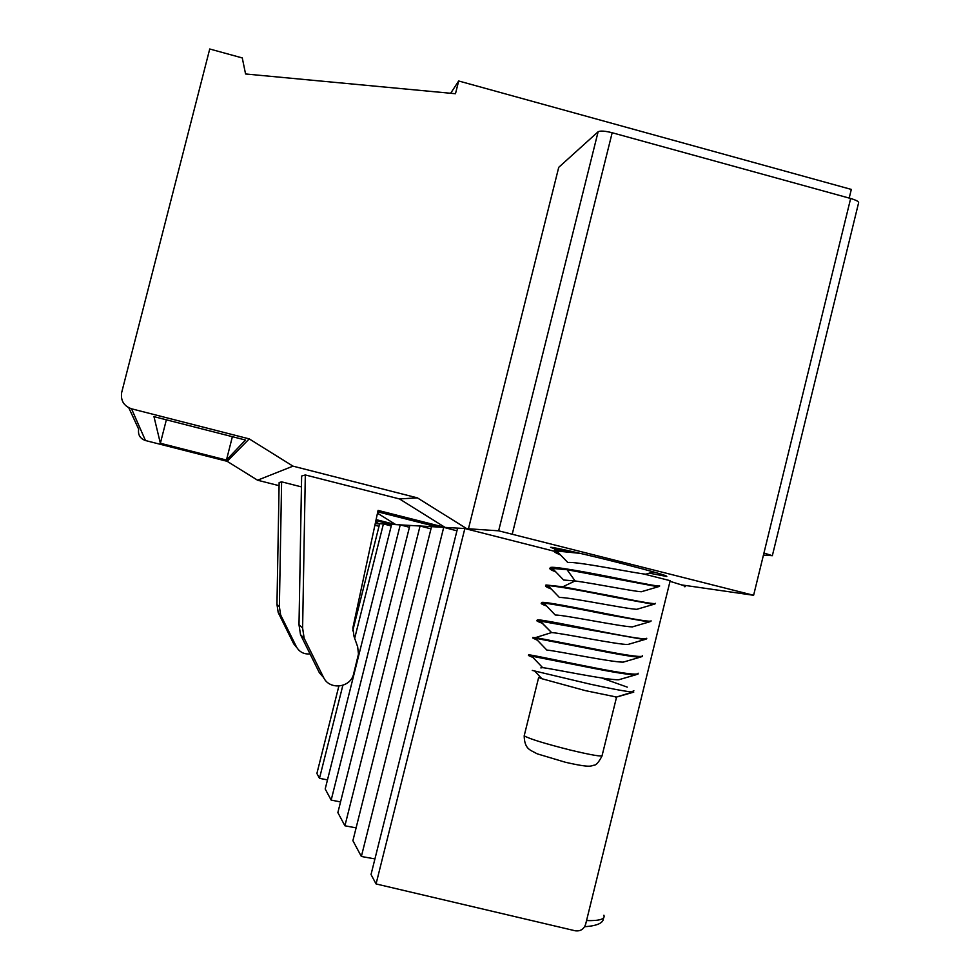 <?xml version="1.0" encoding="UTF-8"?>
<svg xmlns="http://www.w3.org/2000/svg" width="980" height="980" viewBox="0 0 980 980"><rect width="100%" height="100%" fill="white"/><g stroke="black" fill="none" stroke-linecap="round" stroke-linejoin="round"><path stroke-width="1.47" d="M849.195 198.083L851.314 189.422L458.677 80.985L455.48 93.725L245.576 73.978L242.268 57.93L209.732 49L121.704 392.392C120.479 400.502 123.749 405.965 131.528 408.795L249.239 438.893L227.139 461.31L257.569 480.212L279.079 485.676M128.797 407.778L138.67 429.179C137.812 434.802 140.079 438.587 145.469 440.535L227.139 461.31M160.365 443.266L153.97 416.647L245.466 440.032L226.441 460.073L160.365 443.266L166.355 419.82M232.382 436.688L226.441 460.073M249.239 438.893L292.983 466.149L257.569 480.212M292.983 466.149L417.382 497.865L399.46 498.93L305.319 474.957L301.632 476.035L298.998 624.738L300.517 634.673L319.382 672.77L323.596 677.523L304.168 638.298L302.612 628.07L305.319 474.957M301.448 486.889L281.603 481.841L279.141 482.564L276.96 604.427L279.374 606.645L281.603 481.841M354.674 638.311L383.413 523.92L378.758 523.663L375.646 521.715M391.24 525.966L383.413 523.92L390.726 524.337L375.891 520.576M376.063 883.936L464.851 528.538L457.611 528.122L371.028 874.515L376.063 883.936L575.199 930.78C580.393 931.453 583.872 929.261 585.648 924.214L670.185 580.687L645.33 574.378M437.484 526.983L443.72 527.338L361.363 856.483L352.898 840.681L431.531 526.652L437.484 526.983L377.766 511.842M431.531 526.652L420.053 526.003L344.911 825.785L337.867 812.616L409.885 525.427L420.053 526.003L430.98 528.869M377.471 513.189L395.859 524.631L400.244 524.876L331.166 800.109L325.201 788.973L391.632 524.386L395.859 524.631L376.099 519.62M342.853 685.351L319.492 778.328L316.895 773.465L338.847 686.11M352.739 630.814L379.664 523.712M554.092 551.201L464.851 528.538L498.649 530.817L753.608 595.289L681.517 584.901L670.026 581.324M409.885 525.427L400.244 524.876L409.42 527.277M649.299 573.165L666.743 576.473C667.968 575.836 652.803 571.475 621.247 563.353C588.061 554.901 553.026 546.963 550.601 547.318L556.873 549.817M457.611 528.122L445.128 527.424L378.072 510.409L352.874 627.898L354.05 636.547L357.663 646.788L358.472 654.077L353.67 673.738C350.828 687.825 329.623 690.508 323.596 677.523M443.72 527.338L456.937 530.829M374.887 525.243L379.015 526.285M379.603 523.945L375.218 523.688M379.615 523.871L378.758 523.663M310.035 653.893C304.057 654.432 299.549 652.129 296.499 646.971L280.648 614.987L279.374 606.645M302.612 628.07L298.998 624.738M445.128 527.424L399.46 498.93M417.382 497.865L466.688 528.637M468.379 529.077L558.735 167.335L598.119 131.761C600.299 130.61 604.991 130.94 612.182 132.741L512.295 533.916M763.432 555.072L772.338 555.697L763.947 553.014L850.652 198.487C856.52 200.226 859.154 201.745 858.541 203.056L772.375 555.562M850.652 198.487L612.182 132.741M753.608 595.289L763.947 553.014M450.665 93.272L458.677 80.985M319.492 778.328L327.479 779.884M331.166 800.109L340.55 801.91M344.911 825.785L356.108 827.867M361.363 856.483L374.924 858.909M684.64 586.738C686.073 586.738 685.032 586.126 681.517 584.901M304.168 638.298L300.517 634.673M297.001 647.854L293.682 643.799L278.21 612.561L276.96 604.427M278.21 612.561L280.648 614.987M293.682 643.799L296.499 646.971M659.663 585.881C660.385 586.799 646.016 584.227 616.555 578.163C585.575 571.977 552.879 565.999 550.307 567.555L550.037 568.18L554.741 570.777M659.577 586.224L658.107 586.799L567.053 569.711L550.135 568.216C548.971 568.719 550.895 569.968 555.88 571.952M655.253 603.766L653.599 604.391L611.961 596.747C580.711 590.389 559.36 586.653 547.906 585.526L545.811 585.648L550.16 587.853M655.363 603.325C656.024 604.501 641.618 602.075 612.133 596.073L562.814 586.775L545.97 584.987L545.811 585.648C544.696 586.052 546.509 587.167 551.274 589.005M651.063 620.781C651.663 622.214 637.221 619.948 607.698 613.982C576.681 607.857 544.084 601.414 541.646 602.443L541.511 602.982M650.928 621.32L649.066 621.994L607.539 614.668C576.62 608.372 555.354 604.513 543.765 603.068L541.475 603.092C540.409 603.398 542.136 604.391 546.668 606.069M646.763 638.25C647.302 639.94 632.811 637.821 603.276 631.916C572.234 625.816 539.686 619.127 537.31 619.899L537.199 620.352M646.604 638.886L644.522 639.622L537.15 620.561C536.121 620.757 537.751 621.614 542.014 623.145M642.353 656.441L639.916 657.261C632.945 656.821 619.201 654.579 598.67 650.524L535.472 638.237L532.814 638.029L537.432 640.271M642.464 655.718C642.941 657.666 628.401 655.718 598.841 649.85L535.607 637.576L532.887 637.735M638.152 673.211C638.568 675.416 623.99 673.615 594.407 667.797C563.341 661.77 530.891 654.603 528.637 654.848L528.477 655.51L532.863 657.421M638.09 673.983L635.346 674.938C628.192 674.595 614.497 672.452 594.248 668.483L528.477 655.51M570.47 551.14C561.479 549.841 556.187 549.51 554.631 550.123L554.312 550.772L559.36 553.737M580.246 553.369L554.46 550.785C553.259 551.397 555.28 552.793 560.523 554.95M541.609 603.068L545.578 604.942M537.444 620.524L540.96 622.043M533.414 638.029L536.415 639.205M617.657 696.768L633.766 692.113L631.512 691.941L633.852 690.704M627.274 687.127L601.598 677.964M647.106 573.815L645.808 574.194C637.147 573.594 575.591 561.026 567.849 562.557L556.224 550.49M642.88 591.295L641.337 591.749C634.366 591.516 595.411 583.7 575.113 580.944L563.623 580.025L552.059 567.996M638.617 608.788L636.841 609.315C627.249 609.119 567.714 596.869 559.433 597.506L547.918 585.526M634.342 626.306L632.345 626.894C622.325 626.894 563.819 614.815 555.231 615.011L543.778 603.08M630.067 643.836L627.837 644.497C617.633 644.693 561.859 633.166 551.593 632.566L539.6 620.646M631.512 691.941C623.966 691.157 610.075 688.536 589.813 684.077L532.275 670.418M625.767 661.39L623.292 662.113C612.39 662.468 555.954 650.72 546.84 650.071L535.484 638.237M621.455 678.969L618.76 679.753C607.465 680.267 552.083 668.691 542.663 667.637L540.838 667.907M524.312 735.331L524.19 735.821C529.2 738.81 544.696 743.575 570.679 750.141C591.896 755.188 602.382 756.952 602.137 755.421L616.579 697.062L585.379 690.63L541.879 678.723L534.798 671.104M540.605 677.364L538.657 677.45L541.879 678.723M131.528 408.795L145.469 440.535M598.119 131.761L498.649 530.817M603.901 915.222C605.383 919.118 599.601 920.906 586.542 920.6M567.053 569.711L575.113 580.944L562.814 586.775M539.796 620.659L551.593 632.566L535.607 637.576M584.619 926.713C597.347 925.855 603.643 922.927 603.521 917.929M554.631 550.123L554.46 550.785M550.295 567.555L550.135 568.216M541.646 602.443L541.475 603.092M537.31 619.899L537.15 620.561M532.973 637.367L532.814 638.029M645.82 574.194L653.501 571.916M641.349 591.749L658.107 586.799M615.685 697.282L632.517 692.076M639.916 657.261L623.305 662.113M618.772 679.753L635.334 674.938M542.663 667.637L531.368 655.865M653.562 604.378L636.841 609.303M632.345 626.894L649.03 621.994M627.837 644.497L644.485 639.622M538.657 677.45L524.19 735.821C524.361 747.581 529.616 749.369 530.621 750.361L537.236 753.841L565.325 762.232C591.087 768.173 590.744 765.674 592.569 765.674C593.794 764.278 595.681 768.1 602.038 755.935"/></g></svg>
